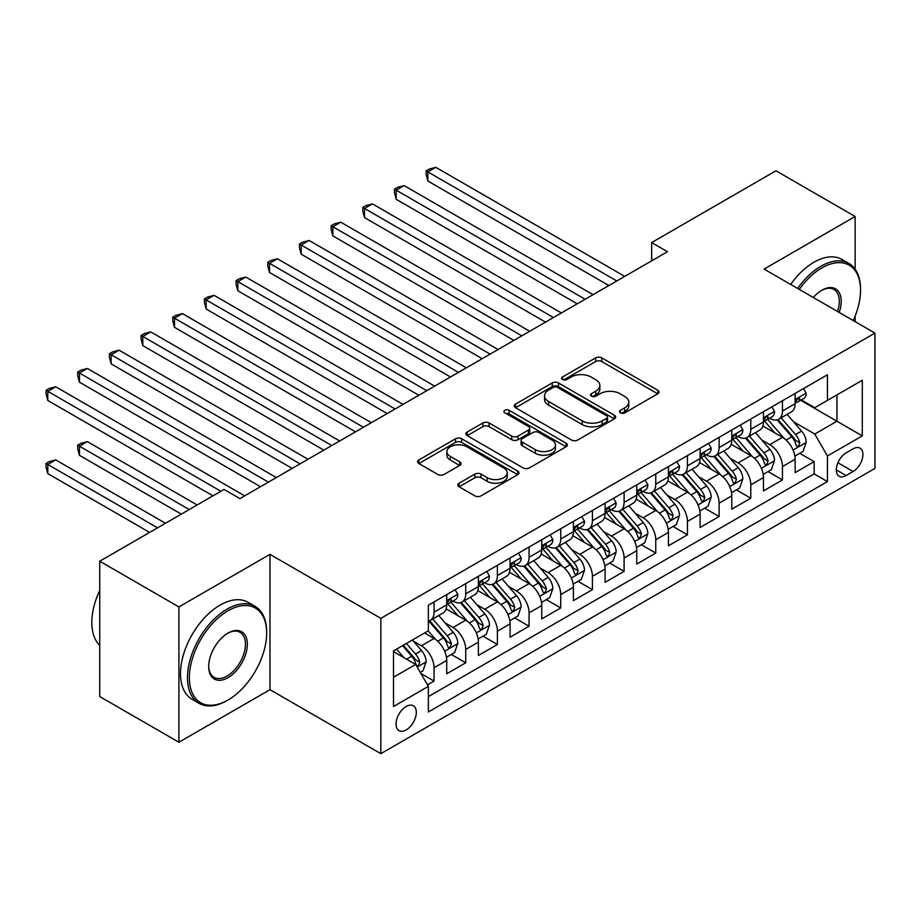<?xml version="1.0" encoding="UTF-8"?>
<svg xmlns="http://www.w3.org/2000/svg" width="921" height="921" viewBox="0 0 921 921"><rect width="100%" height="100%" fill="white"/><g stroke="black" fill="none" stroke-linecap="round" stroke-linejoin="round"><path stroke-width="1.38" d="M620.386 412.873A3.074 1.773 0 0 0 624.737 412.873L657.767 393.797A4.398 2.533 0 0 0 659.056 392.001A4.398 2.533 0 0 0 657.767 390.205L601.804 357.901A4.398 2.533 0 0 0 595.588 357.901L562.558 376.965A3.074 1.773 0 0 0 561.649 378.232A3.074 1.773 0 0 0 562.558 379.487A3.074 1.773 0 0 0 566.91 379.487L571.181 377.011A14.068 8.128 0 0 1 591.086 377.011L595.749 379.705A14.068 8.128 0 0 1 599.87 385.45A14.068 8.128 0 0 1 595.749 391.195L591.466 393.658A3.074 1.773 0 0 0 590.568 394.925A3.074 1.773 0 0 0 591.466 396.18A3.074 1.773 0 0 0 595.818 396.18L600.101 393.704A14.068 8.128 0 0 1 619.994 393.704L624.657 396.398A14.068 8.128 0 0 1 628.778 402.143A14.068 8.128 0 0 1 624.657 407.888L620.386 410.352A3.074 1.773 0 0 0 619.476 411.618A3.074 1.773 0 0 0 620.386 412.873L620.386 410.352M406.184 729.904A14.333 8.277 120 0 0 415.544 717.275A14.333 8.277 120 0 0 413.345 705.797A14.333 8.277 120 0 0 406.184 706.499A14.333 8.277 120 0 0 396.813 719.128A14.333 8.277 120 0 0 399.012 730.618A14.333 8.277 120 0 0 406.184 729.904M459.107 483.191A4.398 2.533 0 0 0 457.818 484.987A4.398 2.533 0 0 0 459.107 486.772L474.81 495.843A4.398 2.533 0 0 0 481.027 495.843L517.706 474.66A4.398 2.533 0 0 0 518.995 472.864A4.398 2.533 0 0 0 517.706 471.068L461.743 438.764A4.398 2.533 0 0 0 455.527 438.764L418.848 459.947A4.398 2.533 0 0 0 417.558 461.732A4.398 2.533 0 0 0 418.848 463.528L437.809 474.476A4.398 2.533 0 0 0 444.026 474.476L459.729 465.416A4.398 2.533 0 0 0 461.018 463.62A4.398 2.533 0 0 0 459.729 461.824L450.323 456.402A11.766 6.792 0 0 1 446.881 451.601A11.766 6.792 0 0 1 454.134 445.327A11.766 6.792 0 0 1 466.959 446.789L503.799 468.064A11.766 6.792 0 0 1 507.241 472.864A11.766 6.792 0 0 1 499.976 479.139A11.766 6.792 0 0 1 487.163 477.665L481.027 474.119A4.398 2.533 0 0 0 474.81 474.119L459.107 483.191L459.107 486.772M269.98 554.35L178.916 606.927L99.733 561.211L99.733 696.541L178.916 742.257L269.98 689.679L380.845 753.677L380.845 618.359L269.98 554.35L269.98 689.679M855.149 269.197L855.149 216.504L764.096 269.082L874.95 333.091L380.845 618.359M855.149 216.504L775.966 170.788L651.654 242.568L651.654 260.85M99.733 561.211L224.056 489.442L239.897 498.583L667.483 251.709L651.654 242.568M571.492 440.019A4.398 2.533 0 0 0 577.709 440.019L614.399 418.836A4.398 2.533 0 0 0 615.688 417.04A4.398 2.533 0 0 0 614.399 415.244L558.437 382.94A4.398 2.533 0 0 0 552.22 382.94L515.53 404.123A4.398 2.533 0 0 0 514.24 405.919A4.398 2.533 0 0 0 515.53 407.704L571.492 440.019M506.032 413.529A3.074 1.773 0 0 1 509.163 413.966L509.163 410.317L566.058 443.162A4.398 2.533 0 0 1 567.336 444.958A4.398 2.533 0 0 1 566.058 446.754L529.368 467.926A4.398 2.533 0 0 1 523.151 467.926L467.189 435.621L467.189 432.03A4.398 2.533 0 0 0 465.899 433.826A4.398 2.533 0 0 0 467.189 435.621M467.189 432.03L482.892 422.969A4.398 2.533 0 0 1 489.109 422.969L511.8 436.07A4.398 2.533 0 0 0 518.016 436.07L528.435 430.061A4.398 2.533 0 0 0 529.725 428.265A4.398 2.533 0 0 0 528.435 426.469L504.812 412.827A3.074 1.773 0 0 1 503.902 411.572A3.074 1.773 0 0 1 505.802 409.926A3.074 1.773 0 0 1 509.163 410.317M427.482 684.879L434.056 681.08L420.909 673.493M413.425 641.2L421.381 645.794A17.913 10.35 60 0 1 434.056 667.737L446.72 660.415L446.72 673.769L465.727 662.798L451.313 654.474M445.108 622.907L453.051 627.5A17.913 10.35 60 0 1 465.727 649.443L478.39 642.133L478.39 655.487L497.398 644.504L482.984 636.192M476.779 604.625L484.734 609.218A17.913 10.35 60 0 1 497.398 631.161L510.073 623.851L510.073 637.194L529.068 626.222L514.666 617.899M508.45 586.343L516.405 590.925A17.913 10.35 60 0 1 529.068 612.868L541.744 605.558L541.744 618.912L560.751 607.941L546.337 599.617M540.12 568.05L548.076 572.643A17.913 10.35 60 0 1 560.751 594.586L573.415 587.276L573.415 600.619L592.422 589.647L578.008 581.324M571.803 549.768L579.746 554.361A17.913 10.35 60 0 1 592.422 576.304L605.085 568.982L605.085 582.337L624.093 571.365L609.679 563.042M603.474 531.475L611.429 536.068A17.913 10.35 60 0 1 624.093 558.011L636.768 550.7L636.768 564.043L655.764 553.072L641.361 544.76M635.145 513.193L643.1 517.786A17.913 10.35 60 0 1 655.764 539.729L668.439 532.407L668.439 545.762L687.446 534.79L673.032 526.467M666.816 494.899L674.771 499.493A17.913 10.35 60 0 1 687.446 521.436L700.11 514.125L700.11 527.48L719.117 516.508L704.703 508.185M698.498 476.618L706.442 481.211A17.913 10.35 60 0 1 719.117 503.154L731.781 495.843L731.781 509.186L750.788 498.215L736.374 489.891M730.169 458.336L738.124 462.918A17.913 10.35 60 0 1 750.788 484.872L763.463 477.55L763.463 490.905L782.459 479.933L782.459 466.579A17.913 10.35 -120 0 0 769.795 444.636L761.84 440.042M768.056 471.61L782.459 479.933M446.72 660.415A17.913 10.35 -120 0 0 434.056 638.472L424.546 632.992M478.39 642.133A17.913 10.35 -120 0 0 465.727 620.19L446.144 608.885M510.073 623.851A17.913 10.35 -120 0 0 497.398 601.897L477.815 590.591M541.744 605.558A17.913 10.35 -120 0 0 529.068 583.615L509.486 572.309M573.415 587.276A17.913 10.35 -120 0 0 560.751 565.333L541.157 554.016M605.085 568.982A17.913 10.35 -120 0 0 592.422 547.039L572.827 535.734M636.768 550.7A17.913 10.35 -120 0 0 624.093 528.758L604.51 517.441M668.439 532.407A17.913 10.35 -120 0 0 655.764 510.464L636.181 499.159M700.11 514.125A17.913 10.35 -120 0 0 687.446 492.182L667.852 480.877M731.781 495.843A17.913 10.35 -120 0 0 719.117 473.901L699.523 462.584M763.463 477.55A17.913 10.35 -120 0 0 750.788 455.607L731.205 444.302M853.099 448.838L846.123 452.867A13.884 8.013 120 0 0 837.051 465.105A13.884 8.013 120 0 0 839.181 476.226A13.884 8.013 120 0 0 846.123 475.547L853.099 471.517A13.884 8.013 120 0 0 862.171 459.28A13.884 8.013 120 0 0 860.041 448.159A13.884 8.013 120 0 0 853.099 448.838M380.845 753.677L874.95 468.409L874.95 333.091M393.509 677.246L415.682 664.444L428.346 686.387L428.346 711.991L827.438 481.579L827.438 455.976L814.774 434.033L793.511 421.76M428.346 686.387L393.509 706.499L393.509 650.905L428.346 630.793L428.346 605.189L827.438 374.778L827.438 400.382L862.286 380.269L862.286 435.863L827.438 455.976M452.89 601.079L453.051 601.171A17.913 10.35 60 0 0 462.02 602.058L474.683 594.747A17.913 10.35 -120 0 0 478.39 586.539L478.39 576.304M484.561 582.786L484.734 582.878A17.913 10.35 60 0 0 493.691 583.776L506.354 576.454A17.913 10.35 -120 0 0 510.073 568.257L510.073 558.011M516.244 564.504L516.405 564.596A17.913 10.35 60 0 0 525.361 565.482L538.037 558.172A17.913 10.35 -120 0 0 541.744 549.964L541.744 539.729M547.914 546.211L548.076 546.314A17.913 10.35 60 0 0 557.032 547.201L569.708 539.879A17.913 10.35 -120 0 0 573.415 531.682L573.415 521.436M579.585 527.929L579.746 528.021A17.913 10.35 60 0 0 588.715 528.907L601.378 521.597A17.913 10.35 -120 0 0 605.085 513.388L605.085 503.154M611.256 509.635L611.429 509.739A17.913 10.35 60 0 0 620.386 510.625L633.049 503.303A17.913 10.35 -120 0 0 636.768 495.107L636.768 484.86M642.939 491.354L643.1 491.446A17.913 10.35 60 0 0 652.056 492.332L664.732 485.022A17.913 10.35 -120 0 0 668.439 476.825L668.439 466.579M674.609 473.072L674.771 473.164A17.913 10.35 60 0 0 683.727 474.05L696.403 466.74A17.913 10.35 -120 0 0 700.11 458.531L700.11 448.297M706.28 454.778L706.442 454.882A17.913 10.35 60 0 0 715.41 455.768L728.074 448.446A17.913 10.35 -120 0 0 731.781 440.25L731.781 430.003M737.951 436.496L738.124 436.589A17.913 10.35 60 0 0 747.081 437.475L759.744 430.165A17.913 10.35 -120 0 0 763.463 421.956L763.463 411.722M428.346 696.621L814.141 473.901L814.141 461.64L795.134 472.611L795.134 459.268A17.913 10.35 -120 0 0 782.459 437.325L762.876 426.009M769.622 418.203L769.795 418.307A17.913 10.35 -120 0 0 778.752 419.193A17.913 10.35 -120 0 0 782.459 410.985L782.459 400.75M778.752 419.193L791.427 411.871A17.913 10.35 -120 0 0 795.134 403.674L795.134 393.428M434.056 601.897L434.056 612.143A17.913 10.35 60 0 1 430.337 620.34A17.913 10.35 60 0 1 428.346 621.065M430.337 620.34L443.013 613.029A17.913 10.35 -120 0 0 446.72 604.832L446.72 594.586M465.727 583.615L465.727 593.849A17.913 10.35 60 0 1 462.02 602.058M497.398 565.333L497.398 575.567A17.913 10.35 60 0 1 493.691 583.776M529.068 547.039L529.068 557.286A17.913 10.35 60 0 1 525.361 565.482M560.751 528.758L560.751 538.992A17.913 10.35 60 0 1 557.032 547.201M592.422 510.464L592.422 520.71A17.913 10.35 60 0 1 588.715 528.907M624.093 492.182L624.093 502.417A17.913 10.35 60 0 1 620.386 510.625M655.764 473.889L655.764 484.135A17.913 10.35 60 0 1 652.056 492.332M687.446 455.607L687.446 465.853A17.913 10.35 60 0 1 683.727 474.05M719.117 437.325L719.117 447.56A17.913 10.35 60 0 1 715.41 455.768M750.788 419.032L750.788 429.278A17.913 10.35 60 0 1 747.081 437.475M750.788 484.872L750.788 498.215M719.117 503.154L719.117 516.508M687.446 521.436L687.446 534.79M655.764 539.729L655.764 553.072M624.093 558.011L624.093 571.365M592.422 576.304L592.422 589.647M560.751 594.586L560.751 607.941M529.068 612.868L529.068 626.222M497.398 631.161L497.398 644.504M465.727 649.443L465.727 662.798M434.056 667.737L434.056 681.08M415.682 664.444L393.509 651.642M814.774 434.033L836.947 421.231L836.947 394.902L862.286 380.269M800.671 400.29L862.286 435.863M801.305 399.921L814.774 407.692L827.438 400.382M855.149 321.659L855.149 316.03M178.916 606.927L178.916 742.257M799.727 453.328L814.141 461.64M814.141 473.901L827.438 481.579M621.617 413.299L624.657 411.549A14.068 8.128 0 0 0 628.778 405.804L628.778 402.143M599.87 385.45L599.87 389.111A14.068 8.128 0 0 1 595.749 394.856L592.698 396.606M657.709 393.831L601.804 361.562A4.398 2.533 0 0 0 595.588 361.562L563.79 379.913M614.342 418.871L558.437 386.601A4.398 2.533 0 0 0 552.22 386.601L515.587 407.738M606.628 418.295A3.074 1.773 0 0 0 607.526 417.04A3.074 1.773 0 0 0 606.628 415.785L557.504 387.43A3.074 1.773 0 0 0 553.153 387.43L548.64 390.032A14.068 8.128 0 0 0 544.518 395.777A14.068 8.128 0 0 0 548.64 401.521L582.222 420.897A14.068 8.128 0 0 0 602.115 420.897L606.628 418.295L606.628 421.956A3.074 1.773 0 0 0 607.526 420.701L607.526 417.04M544.518 395.777L544.518 399.426A14.068 8.128 0 0 0 548.64 405.171L548.64 401.521M606.628 421.956L602.115 424.558A14.068 8.128 0 0 1 582.222 424.558L548.64 405.171M467.246 435.656L482.892 426.619L482.892 422.969M529.725 428.265L529.725 431.914A4.398 2.533 0 0 1 528.435 433.71L518.016 439.731A4.398 2.533 0 0 1 511.8 439.731L489.109 426.619A4.398 2.533 0 0 0 482.892 426.619M509.163 413.966L566.001 446.789M535.354 449.667A11.766 6.792 0 0 0 548.168 451.14A11.766 6.792 0 0 0 555.432 444.866A11.766 6.792 0 0 0 551.99 440.065L539.004 432.571A4.398 2.533 0 0 0 532.787 432.571L522.368 438.58A4.398 2.533 0 0 0 521.079 440.376A4.398 2.533 0 0 0 522.368 442.172L535.354 449.667L535.354 453.328A11.766 6.792 0 0 0 548.168 454.79A11.766 6.792 0 0 0 555.432 448.527L555.432 444.866M521.079 440.376L521.079 444.037A4.398 2.533 0 0 0 522.368 445.833L522.368 442.172M535.354 453.328L522.368 445.833M507.241 472.864L507.241 476.525A11.766 6.792 0 0 1 499.976 482.8A11.766 6.792 0 0 1 487.163 481.326L481.027 477.78A4.398 2.533 0 0 0 474.81 477.78L459.165 486.806M446.881 451.601L446.881 455.25A11.766 6.792 0 0 0 450.323 460.051L450.323 456.402M459.671 465.45L450.323 460.051M517.648 474.695L461.743 442.414A4.398 2.533 0 0 0 455.527 442.414L418.905 463.562M794.869 456.125L803.054 451.405L806.22 442.253A11.869 6.85 -120 0 0 801.592 431.109L787.121 414.358M784.22 438.477L767.688 419.331M774.814 432.905L765.213 421.795A28.447 16.417 -120 0 0 764.326 420.805M427.874 254.184L545.543 322.12L364.532 217.609L364.532 208.468L372.452 203.886L561.384 312.967M777.14 419.838L791.772 436.784A11.869 6.85 60 0 1 796.009 444.958L796.872 446.363L798.472 446.144L799.808 442.759A11.869 6.85 -120 0 0 795.571 434.585L781.1 417.835M778.003 419.562L793.729 437.763A6.044 3.488 60 0 1 795.249 440.134L799.808 442.759M803.526 388.581L806.22 393.244A11.869 6.85 60 0 1 803.757 398.505L797.747 401.97A11.869 6.85 -120 0 0 799.808 399.242L799.555 398.194M616.805 280.974L427.874 171.893L435.794 167.323L624.726 276.404M795.525 402.535L795.571 402.535A11.869 6.85 -120 0 0 797.747 401.97M798.277 398.356L799.808 399.242C799.06 397.458 797.793 398.183 796.009 401.441A11.869 6.85 60 0 1 795.134 403.122M608.896 285.545L427.874 181.034L427.874 171.893L426.135 170.88L429.301 169.061L435.794 167.323M427.874 181.034L426.135 174.541L426.135 170.88M853.226 320.543A54.65 31.556 120 0 0 860.536 290.207A54.65 31.556 120 0 0 821.9 267.896A54.65 31.556 120 0 0 799.278 289.401M797.644 288.457A55.997 32.327 -60 0 1 820.945 266.25A55.997 32.327 -60 0 1 848.943 263.475A55.997 32.327 -60 0 1 860.536 289.113L860.536 290.207M813.301 297.495A27.319 15.772 -60 0 1 821.9 290.207L821.9 290.207A27.319 15.772 -60 0 1 839.204 312.449M790.678 284.428A55.997 32.327 -60 0 1 813.98 262.232A55.997 32.327 -60 0 1 841.978 259.457L848.943 263.475M837.534 311.494A25.984 15.001 120 0 0 833.931 289.47A25.984 15.001 120 0 0 821.417 290.495M227.061 700.559L228.017 700.006A54.65 31.556 120 0 0 266.653 633.084A54.65 31.556 120 0 0 228.017 610.773A54.65 31.556 120 0 0 189.369 677.695A54.65 31.556 120 0 0 228.017 700.006L227.061 700.559A55.997 32.327 -60 0 1 199.074 703.333A55.997 32.327 -60 0 1 190.486 658.469A55.997 32.327 -60 0 1 227.061 609.126A55.997 32.327 -60 0 1 255.059 606.352A55.997 32.327 -60 0 1 266.653 631.979L266.653 633.084M228.017 677.695A27.319 15.772 -60 0 1 208.699 666.539A27.319 15.772 -60 0 1 228.017 633.084L228.017 633.084A27.319 15.772 -60 0 1 247.335 644.24A27.319 15.772 -60 0 1 228.017 677.695M208.699 665.987A25.984 15.001 120 0 0 214.075 677.338A25.984 15.001 120 0 0 227.061 676.049A25.984 15.001 120 0 0 244.042 653.162A25.984 15.001 120 0 0 240.059 632.347A25.984 15.001 120 0 0 227.533 633.36M199.074 703.333L192.098 699.304A55.997 32.327 -60 0 1 183.521 654.44A55.997 32.327 -60 0 1 220.096 605.097A55.997 32.327 -60 0 1 248.094 602.322L255.059 606.352M99.733 645.333A55.997 32.327 -60 0 1 99.733 590.476M763.187 474.419L771.372 469.687L774.538 460.546A11.869 6.85 -120 0 0 769.921 449.402L755.45 432.64M752.549 456.77L736.006 437.613M743.132 451.186L733.542 440.077A28.447 16.417 -120 0 0 732.656 439.087M396.203 272.466L513.872 340.402L332.849 235.891L332.849 226.75L340.77 222.18L529.702 331.261M745.469 438.12L760.101 455.066A11.869 6.85 60 0 1 764.338 463.24L765.201 464.656L766.802 464.426L768.137 461.053A11.869 6.85 -120 0 0 763.9 452.879L749.429 436.117M746.321 437.843L762.058 456.056A6.044 3.488 60 0 1 763.578 458.416L768.137 461.053M731.516 492.7L739.701 487.98L742.867 478.828A11.869 6.85 -120 0 0 738.251 467.684L723.779 450.933M720.878 475.052L704.335 455.907M711.461 469.48L701.86 458.359A28.447 16.417 -120 0 0 700.985 457.369M364.532 290.76L482.19 358.683L301.179 254.184L301.179 245.032L309.099 240.462L498.031 349.543M713.787 456.413L728.43 473.359A11.869 6.85 60 0 1 732.656 481.533L733.519 482.938L735.131 482.719L736.466 479.334A11.869 6.85 -120 0 0 732.23 471.161L717.758 454.41M714.65 456.137L730.376 474.338A6.044 3.488 60 0 1 731.907 476.71L736.466 479.334M699.845 510.982L708.03 506.262L711.196 497.121A11.869 6.85 -120 0 0 706.568 485.977L692.097 469.215M689.207 493.345L672.664 474.188M679.79 487.762L670.189 476.652A28.447 16.417 -120 0 0 669.314 475.662M332.849 309.042L450.519 376.977L269.508 272.466L269.508 263.325L277.428 258.755L466.36 367.836M682.116 474.695L696.76 491.641A11.869 6.85 60 0 1 700.985 499.815L701.848 501.231L703.448 501.001L704.784 497.628A11.869 6.85 -120 0 0 700.559 489.442L686.087 472.692M682.979 474.419L698.705 492.631A6.044 3.488 60 0 1 700.225 494.991L704.784 497.628M668.174 529.276L676.359 524.544L679.525 515.403A11.869 6.85 -120 0 0 674.897 504.259L660.426 487.508M657.525 511.627L640.993 492.482M648.119 506.055L638.518 494.934A28.447 16.417 -120 0 0 637.631 493.944M301.179 327.323L418.848 395.259L237.837 290.748L237.837 281.607L245.757 277.037L434.689 386.118M650.445 492.977L665.077 509.923A11.869 6.85 60 0 1 669.314 518.109L670.177 519.513L671.777 519.283L673.113 515.91A11.869 6.85 -120 0 0 668.876 507.736L654.405 490.974M651.308 492.7L667.034 510.913A6.044 3.488 60 0 1 668.554 513.285L673.113 515.91M771.856 406.875L774.538 411.537A11.869 6.85 60 0 1 772.086 416.787L766.065 420.264A11.869 6.85 -120 0 0 768.137 417.524L767.884 416.476M585.134 299.256L396.203 190.175L404.123 185.605L593.055 294.685M763.854 420.816L763.9 420.816A11.869 6.85 -120 0 0 766.065 420.264M766.606 416.649L768.137 417.524C767.389 415.739 766.122 416.476 764.338 419.723A11.869 6.85 60 0 1 763.463 421.415M577.214 303.826L396.203 199.316L396.203 190.175L394.464 189.173L397.63 187.343L404.123 185.605M396.203 199.316L394.464 192.834L394.464 189.173M740.173 425.157L742.867 429.819A11.869 6.85 60 0 1 740.415 435.08L734.394 438.546A11.869 6.85 -120 0 0 736.466 435.817L736.213 434.758M553.463 317.538L362.782 207.455L365.959 205.625L372.452 203.886M732.183 439.11L732.23 439.11A11.869 6.85 -120 0 0 734.394 438.546M734.923 434.931L736.466 435.817C735.718 434.021 734.451 434.758 732.656 438.005A11.869 6.85 60 0 1 731.781 439.697M364.532 217.609L362.782 211.116L362.782 207.455M708.502 443.45L711.196 448.113A11.869 6.85 60 0 1 708.744 453.362L702.723 456.839A11.869 6.85 -120 0 0 704.784 454.099L704.542 453.051M521.793 335.831L331.111 225.749L334.277 223.918L340.77 222.18M700.513 457.392L700.559 457.392A11.869 6.85 -120 0 0 702.723 456.839M703.253 453.213L704.784 454.099C704.035 452.315 702.769 453.04 700.985 456.298A11.869 6.85 60 0 1 700.11 457.99M332.849 235.891L331.111 229.398L331.111 225.749M676.831 461.732L679.525 466.394A11.869 6.85 60 0 1 677.062 471.644L671.052 475.121A11.869 6.85 -120 0 0 673.113 472.392L672.86 471.333M490.11 354.113L299.44 244.03L302.606 242.2L309.099 240.462M668.83 475.673L668.876 475.673A11.869 6.85 -120 0 0 671.052 475.121M671.582 471.506L673.113 472.392C672.365 470.596 671.098 471.333 669.314 474.58A11.869 6.85 60 0 1 668.439 476.272M301.179 254.184L299.44 247.691L299.44 244.03M636.503 547.558L644.677 542.837L647.843 533.696A11.869 6.85 -120 0 0 643.226 522.541L628.755 505.79M625.854 529.909L609.311 510.764M616.437 524.337L606.847 513.227A28.447 16.417 -120 0 0 605.96 512.237M269.508 345.617L387.177 413.552L206.166 309.042L206.166 299.901L214.075 295.33L403.007 404.4M618.774 511.27L633.406 528.217A11.869 6.85 60 0 1 637.643 536.39L638.506 537.795L640.107 537.576L641.442 534.203A11.869 6.85 -120 0 0 637.205 526.018L622.734 509.267M619.626 510.994L635.363 529.207A6.044 3.488 60 0 1 636.883 531.567L641.442 534.203M645.161 480.025L647.843 484.688A11.869 6.85 60 0 1 645.391 489.937L639.37 493.414A11.869 6.85 -120 0 0 641.442 490.674L641.189 489.627M458.439 372.406L267.769 262.312L270.935 260.493L277.428 258.755M637.159 493.967L637.205 493.967A11.869 6.85 -120 0 0 639.37 493.414M639.911 489.788L641.442 490.674C640.694 488.89 639.427 489.615 637.643 492.873A11.869 6.85 60 0 1 636.768 494.554M269.508 272.466L267.769 265.973L267.769 262.312M604.821 565.851L613.006 561.119L616.172 551.978A11.869 6.85 -120 0 0 611.556 540.834L597.084 524.072M594.183 548.202L577.64 529.045M584.766 542.619L575.165 531.509A28.447 16.417 -120 0 0 574.29 530.519M237.837 363.899L355.506 431.834L174.483 327.323L174.483 318.182L182.404 313.612L371.336 422.693M587.091 529.552L601.735 546.498A11.869 6.85 60 0 1 605.96 554.684L606.824 556.088L608.436 555.858L609.771 552.485A11.869 6.85 -120 0 0 605.534 544.311L591.063 527.549M587.955 529.276L603.681 547.488A6.044 3.488 60 0 1 605.212 549.849L609.771 552.485M613.478 498.307L616.172 502.97A11.869 6.85 60 0 1 613.72 508.219L607.699 511.696A11.869 6.85 -120 0 0 609.771 508.956L609.518 507.908M426.768 390.688L236.087 280.606L239.264 278.775L245.757 277.037M605.488 512.249L605.534 512.249A11.869 6.85 -120 0 0 607.699 511.696M608.228 508.081L609.771 508.956C609.023 507.172 607.756 507.908 605.96 511.155A11.869 6.85 60 0 1 605.085 512.847M237.837 290.748L236.087 284.267L236.087 280.606M573.15 584.133L581.335 579.413L584.501 570.26A11.869 6.85 -120 0 0 579.873 559.116L565.402 542.365M562.512 566.484L545.969 547.339M553.095 560.912L543.494 549.791A28.447 16.417 -120 0 0 542.619 548.801M206.154 382.192L323.824 450.127L142.813 345.617L142.813 336.476L150.733 331.894L339.665 440.975M555.421 547.845L570.064 564.792A11.869 6.85 60 0 1 574.29 572.966L575.153 574.37L576.765 574.151L578.089 570.767A11.869 6.85 -120 0 0 573.864 562.593L559.392 545.842M556.284 547.569L572.01 565.77A6.044 3.488 60 0 1 573.53 568.142L578.089 570.767M581.807 516.589L584.501 521.251A11.869 6.85 60 0 1 582.049 526.513L576.028 529.978A11.869 6.85 -120 0 0 578.089 527.249L577.847 526.19M395.097 408.982L204.416 298.888L207.582 297.057L214.075 295.33M573.818 530.542L573.864 530.542A11.869 6.85 -120 0 0 576.028 529.978M576.558 526.363L578.089 527.249C577.352 525.465 576.074 526.19 574.29 529.437A11.869 6.85 60 0 1 573.415 531.129M206.166 309.042L204.416 302.549L204.416 298.888M541.479 602.426L549.664 597.694L552.83 588.554A11.869 6.85 -120 0 0 548.202 577.409L533.731 560.647M530.83 584.777L514.298 565.621M521.424 579.194L511.823 568.084A28.447 16.417 -120 0 0 510.936 567.094M174.483 400.474L292.153 468.409L111.142 363.899L111.142 354.758L119.062 350.187L307.994 459.268M523.75 566.127L538.382 583.074A11.869 6.85 60 0 1 542.619 591.247L543.482 592.663L545.082 592.433L546.418 589.06A11.869 6.85 -120 0 0 542.193 580.886L527.71 564.124M524.613 565.851L540.339 584.064A6.044 3.488 60 0 1 541.859 586.424L546.418 589.06M550.136 534.882L552.83 539.545A11.869 6.85 60 0 1 550.367 544.795L544.357 548.271A11.869 6.85 -120 0 0 546.418 545.531L546.165 544.484M363.415 427.263L172.745 317.181L175.911 315.35L182.404 313.612M542.135 548.824L542.193 548.824A11.869 6.85 -120 0 0 544.357 548.271M544.887 544.645L546.418 545.531C545.669 543.747 544.403 544.484 542.619 547.73A11.869 6.85 60 0 1 541.744 549.423M174.483 327.323L172.745 320.83L172.745 317.181M509.808 620.708L517.993 615.988L521.148 606.835A11.869 6.85 -120 0 0 516.531 595.691L502.06 578.941M499.159 603.059L482.616 583.914M489.753 597.487L480.152 586.366A28.447 16.417 -120 0 0 479.265 585.376M142.813 418.756L260.482 486.691L79.471 382.192L79.471 373.04L87.38 368.469L276.312 477.55M492.079 584.409L506.711 601.367A11.869 6.85 60 0 1 510.948 609.541L511.811 610.945L513.411 610.715L514.747 607.342A11.869 6.85 -120 0 0 510.51 599.168L496.039 582.417M492.931 584.133L508.668 602.346A6.044 3.488 60 0 1 510.188 604.717L514.747 607.342M478.126 638.99L486.311 634.27L489.477 625.129A11.869 6.85 -120 0 0 484.86 613.985L470.389 597.222M467.488 621.341L450.945 602.196M458.071 615.769L448.469 604.66A28.447 16.417 -120 0 0 447.594 603.669M111.142 437.049L212.97 495.843L47.788 400.474L47.788 391.333L55.709 386.762L244.641 495.843M460.396 602.702L475.04 619.649A11.869 6.85 60 0 1 479.265 627.823L480.129 629.227L481.741 629.008L483.076 625.635A11.869 6.85 -120 0 0 478.839 617.45L464.368 600.699M461.26 602.426L476.986 620.639A6.044 3.488 60 0 1 478.517 622.999L483.076 625.635M446.455 657.283L454.64 652.552L457.806 643.411A11.869 6.85 -120 0 0 453.19 632.267L438.707 615.516M435.817 639.635L428.23 630.862M426.4 634.051L425.168 632.635M197.129 504.984L87.38 441.62L79.471 446.19L79.471 455.331L181.299 514.125M428.726 620.984L443.369 637.931A11.869 6.85 60 0 1 447.594 646.116L448.458 647.521L450.07 647.29L451.394 643.917A11.869 6.85 -120 0 0 447.169 635.743L432.697 618.981M429.589 620.708L445.315 638.921A6.044 3.488 60 0 1 446.846 641.281L451.394 643.917M79.471 455.331L77.721 448.838L77.721 445.188L189.219 509.555M77.721 445.188L80.887 443.358L87.38 441.62M420.275 672.399L422.969 670.845L426.135 661.692A11.869 6.85 -120 0 0 421.507 650.548L412.401 640.003M403.893 657.64L396.56 649.144M394.729 652.344L393.509 650.94M165.458 523.266L55.709 459.901L47.788 464.483L47.788 473.624L149.616 532.407M402.581 645.667L411.687 656.224A11.869 6.85 60 0 1 415.924 664.398L416.787 665.802L418.387 665.584L419.723 662.199A11.869 6.85 -120 0 0 415.498 654.025L406.38 643.48M403.317 645.253L413.644 657.203A6.044 3.488 60 0 1 415.164 659.574L419.723 662.199M47.788 473.624L46.05 467.131L46.05 463.47L157.537 527.837M46.05 463.47L49.216 461.64L55.709 459.901M518.465 553.164L521.148 557.827A11.869 6.85 60 0 1 518.696 563.076L512.675 566.553A11.869 6.85 -120 0 0 514.747 563.825L514.494 562.766M331.744 445.545L141.074 335.463L144.24 333.632L150.733 331.894M510.464 567.117L510.51 567.117A11.869 6.85 -120 0 0 512.675 566.553M513.216 562.938L514.747 563.825C513.999 562.029 512.732 562.766 510.948 566.012A11.869 6.85 60 0 1 510.073 567.704M142.813 345.617L141.074 339.124L141.074 335.463M486.795 571.457L489.477 576.12A11.869 6.85 60 0 1 487.025 581.37L481.004 584.847A11.869 6.85 -120 0 0 483.076 582.107L482.823 581.059M300.073 463.839L109.392 353.756L112.569 351.926L119.062 350.187M478.793 585.399L478.839 585.399A11.869 6.85 -120 0 0 481.004 584.847M481.545 581.22L483.076 582.107C482.328 580.322 481.061 581.047 479.265 584.305A11.869 6.85 60 0 1 478.39 585.986M111.142 363.899L109.392 357.406L109.392 353.756M455.112 589.739L457.806 594.402A11.869 6.85 60 0 1 455.354 599.652L449.333 603.128A11.869 6.85 -120 0 0 451.394 600.4L451.152 599.341M268.402 482.12L77.721 372.038L80.887 370.207L87.38 368.469M447.122 603.681L447.169 603.681A11.869 6.85 -120 0 0 449.333 603.128M449.862 599.513L451.394 600.4C450.657 598.604 449.379 599.341 447.594 602.587A11.869 6.85 60 0 1 446.72 604.28M79.471 382.192L77.721 375.699L77.721 372.038M220.89 491.261L46.05 390.32L49.216 388.501L55.709 386.762M47.788 400.474L46.05 393.981L46.05 390.32M421.381 645.794L434.056 638.472M453.051 627.5L465.727 620.19M484.734 609.218L497.398 601.897M516.405 590.925L529.068 583.615M548.076 572.643L560.751 565.333M579.746 554.361L592.422 547.039M611.429 536.068L624.093 528.758M643.1 517.786L655.764 510.464M674.771 499.493L687.446 492.182M706.442 481.211L719.117 473.901M738.124 462.918L750.788 455.607M769.795 444.636L782.459 437.325M782.459 410.985L795.134 403.674M434.056 612.143L446.72 604.832M465.727 593.849L478.39 586.539M497.398 575.567L510.073 568.257M529.068 557.286L541.744 549.964M560.751 538.992L573.415 531.682M592.422 520.71L605.085 513.388M624.093 502.417L636.768 495.107M655.764 484.135L668.439 476.825M687.446 465.853L700.11 458.531M719.117 447.56L731.781 440.25M750.788 429.278L763.463 421.956M782.459 466.579L795.134 459.268M837.903 462.745L853.099 471.517M836.303 469.871L846.123 475.547M624.657 411.549L624.657 407.888M591.466 396.18L591.466 393.658M595.749 394.856L595.749 391.195M562.558 379.487L562.558 376.965M595.588 361.562L595.588 357.901M601.804 361.562L601.804 357.901M657.767 393.797L657.767 390.205M515.53 407.704L515.53 404.123M552.22 386.601L552.22 382.94M558.437 386.601L558.437 382.94M614.399 418.836L614.399 415.244M582.222 424.558L582.222 420.897M602.115 424.558L602.115 420.897M489.109 426.619L489.109 422.969M511.8 439.731L511.8 436.07M518.016 439.731L518.016 436.07M528.435 433.71L528.435 430.061M566.058 446.754L566.058 443.162M474.81 477.78L474.81 474.119M481.027 477.78L481.027 474.119M487.163 481.326L487.163 477.665M459.729 465.416L459.729 461.824M418.848 463.528L418.848 459.947M455.527 442.414L455.527 438.764M461.743 442.414L461.743 438.764M517.706 474.66L517.706 471.068M793.05 450.047L806.14 442.483M795.571 434.585L801.592 431.109M786.12 440.054L791.772 436.784M806.14 393.117L795.134 399.472M761.379 468.329L774.469 460.776M763.9 452.879L769.921 449.402M754.437 458.336L760.101 455.066M729.708 486.61L742.787 479.058M732.23 471.161L738.251 467.684M722.766 476.629L728.43 473.359M698.037 504.904L711.116 497.352M700.559 489.442L706.568 485.977M691.095 494.911L696.76 491.641M666.367 523.186L679.445 515.633M668.876 507.736L674.897 504.259M659.424 513.193L665.077 509.923M774.469 411.399L763.463 417.754M742.787 429.681L731.781 436.036M711.116 447.974L700.11 454.329M679.445 466.256L668.439 472.611M634.684 541.479L647.774 533.927M637.205 526.018L643.226 522.541M627.742 531.486L633.406 528.217M647.774 484.55L636.768 490.905M603.013 559.761L616.091 552.209M605.534 544.311L611.556 540.834M596.071 549.768L601.735 546.498M616.091 502.831L605.085 509.186M571.342 578.043L584.421 570.49M573.864 562.593L579.873 559.116M564.4 568.061L570.064 564.792M584.421 521.125L573.415 527.48M539.671 596.336L552.75 588.784M542.193 580.886L548.202 577.409M532.729 586.343L538.382 583.074M552.75 539.407L541.744 545.762M507.989 614.618L521.079 607.066M510.51 599.168L516.531 595.691M501.047 604.625L506.711 601.367M476.318 632.911L489.408 625.359M478.839 617.45L484.86 613.985M469.376 622.918L475.04 619.649M444.647 651.193L457.725 643.641M447.169 635.743L453.19 632.267M437.705 641.2L443.369 637.931M417.19 667.046L426.055 661.923M415.498 654.025L421.507 650.548M406.564 659.183L411.687 656.224M521.079 557.689L510.073 564.043M489.408 575.982L478.39 582.337M457.725 594.264L446.72 600.619"/></g></svg>
